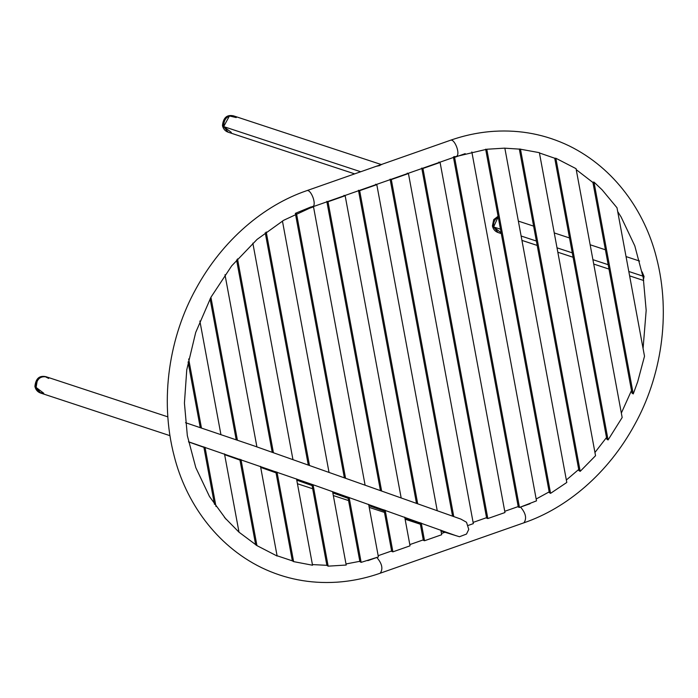 <?xml version="1.0" encoding="UTF-8"?>
<svg xmlns="http://www.w3.org/2000/svg" width="698" height="698" viewBox="0 0 698 698"><rect width="100%" height="100%" fill="white"/><g stroke="black" fill="none" stroke-linecap="round" stroke-linejoin="round"><path stroke-width="1.05" d="M493.617 226.946C493.076 222.671 494.603 219.303 498.198 216.842L493.617 226.946L501.155 232.8L493.617 226.946L498.198 216.842L493.617 226.946L498.18 232.574L493.617 226.946L500.492 229.206L493.617 226.946L492.413 225.969L493.713 219.626L498.093 216.258M169.893 435.648L40.667 393.07C37.657 392.049 35.729 389.842 34.9 386.465C35.738 378.456 39.454 375.21 46.051 376.728L41.863 376.807L39.201 378.403L37.169 380.977L36.104 387.442L39.289 392.416L40.667 393.07L36.104 387.442C36.209 379.782 39.524 376.213 46.051 376.728L41.863 376.807C37.579 378.857 35.668 382.399 36.104 387.442L43.782 393.271L39.289 392.416L36.104 387.442L37.169 380.977L39.201 378.403L41.863 376.807L44.751 376.449L48.677 378.421M223.665 126.6C223.77 118.93 227.086 115.362 233.612 115.885L229.424 115.964L223.665 126.6L231.343 132.428L223.665 126.6C223.229 121.557 225.14 118.014 229.424 115.964C225.14 118.014 223.229 121.557 223.665 126.6L228.229 132.219L223.665 126.6L360.709 171.752L223.665 126.6L222.461 125.623C223.299 117.604 227.016 114.359 233.612 115.885L381.666 164.667M236.238 117.569L229.424 115.964L236.238 117.569M549.317 492.648L485.651 149.171L549.317 492.648L550.565 493.355L486.794 149.25L456.064 156.535C461.116 155.113 454.607 138.073 450.367 140.298L306.658 190.711C264.228 205.151 222.522 239.798 195.806 289.085C170.007 335.598 158.97 398.104 174.264 456.387C185.668 501.496 215.525 545.112 261.584 567.683C285.089 578.982 310.052 583.825 336.471 582.211C351.242 581.26 365.822 578.258 380.236 573.206L523.945 522.793C526.929 518.457 525.803 513.213 520.551 507.071C525.803 513.213 526.929 518.457 523.945 522.793C566.375 508.353 608.08 473.706 634.796 424.419C660.596 377.906 671.633 315.409 656.338 257.126C644.935 212.018 615.078 168.393 569.018 145.821C545.513 134.522 520.551 129.68 494.132 131.294C479.36 132.245 464.781 135.246 450.367 140.298C454.607 138.073 461.116 155.113 456.064 156.535L453.395 156.971L518.282 507.053L519.478 507.446L454.59 157.364L453.395 156.971L454.59 157.364L519.478 507.446L536.509 500.85L471.839 151.937L536.509 500.85M456.064 156.535L312.346 206.94C317.398 205.526 310.898 188.486 306.658 190.711C310.898 188.486 317.398 205.526 312.346 206.94L311.003 206.913L302.906 210.569L313.515 206.844L365.037 484.84L313.515 206.844L302.906 210.569M380.236 573.206C383.219 568.87 382.085 563.626 376.833 557.475C382.085 563.626 383.219 568.87 380.236 573.206M376.126 166.342L379.86 165.531L380.89 164.667L379.86 165.531L376.091 166.351M642.134 271.88L644.062 276.513L643.512 279.305M643.486 278.511L644.062 276.513L628.802 271.487L644.062 276.513L642.526 273.293M608.167 264.69L592.907 259.656L608.167 264.69M572.273 252.859L557.021 247.834L572.273 252.859M536.378 241.037L521.127 236.011L536.378 241.037M420.292 523.823L404.962 518.405M384.223 511.076L368.893 505.657M348.162 498.328L332.833 492.91M312.102 485.581L296.772 480.163L309.921 484.813L311.936 484.709L309.921 484.813L296.772 480.163M276.033 472.834L260.703 467.416M239.972 460.087L224.643 454.668M203.903 447.339L188.521 441.895M376.798 184.647L437.192 510.465L376.798 184.647L359.662 190.659L358.467 190.266L359.662 190.659L417.64 503.485L359.662 190.659L376.798 184.647L375.611 184.255L376.798 184.647M440.822 530.061L441.686 534.729L440.822 530.061M423.354 540.348L420.065 522.61L423.354 540.348L424.541 540.741L421.26 523.038L424.541 540.741L441.686 534.729L424.541 540.741L423.354 540.348M416.436 503.057L358.554 190.737L416.436 503.057M345.161 195.745L401.106 497.604L345.161 195.745L328.016 201.757L326.821 201.364L328.016 201.757L381.562 490.685L328.016 201.757L345.161 195.745L343.966 195.353L345.161 195.745M404.727 517.148L410.04 545.827L404.727 517.148M391.709 551.446L383.987 509.793L391.709 551.446L392.904 551.839L385.183 510.212L392.904 551.839L410.04 545.827L392.904 551.839L391.709 551.446M380.366 490.258L326.908 201.835L380.366 490.258M408.443 173.549L473.331 523.631L408.443 173.549L391.308 179.561L390.112 179.168L391.308 179.561L453.744 516.45L391.308 179.561L408.443 173.549L407.248 173.156L408.443 173.549M452.54 516.014L390.199 179.639L452.54 516.014M468.384 525.367L473.331 523.631L468.384 525.367M440.089 162.451L504.977 512.533L440.089 162.451L422.944 168.462L421.758 168.07L486.637 518.152L421.758 168.07L422.944 168.462L487.832 518.544L422.944 168.462L440.089 162.451L438.894 162.058L440.089 162.451M486.637 518.152L487.832 518.544L504.977 512.533L487.832 518.544L486.637 518.152M188.652 358.981L201.434 427.926L188.652 358.981M205.011 447.252L215.996 506.504L205.011 447.252M224.468 517.41L239.013 532.208L224.494 453.883L239.013 532.208M220.9 434.47L199.872 321.019L220.9 434.47M214.461 504.296L203.816 446.851L214.461 504.296M200.239 427.534L188.076 361.939L200.239 427.534M210.089 298.857L236.194 439.714L210.089 298.857M239.798 459.162L255.651 544.693L239.798 459.162M255.669 544.789L256.943 545.618L240.993 459.572L256.943 545.618L277.132 556.044L260.502 466.343L277.132 556.044M237.39 440.124L210.918 297.296L237.39 440.124M224.992 274.724L256.899 446.877L224.992 274.724M252.842 243.157L292.924 459.45L252.842 243.157M296.545 478.941L312.538 565.232L296.545 478.941M236.578 259.953L272.211 452.208L236.578 259.953M292.349 560.869L275.823 471.691L292.349 560.869L293.614 561.62L277.019 472.11L293.614 561.62L312.538 565.232M273.407 452.627L237.503 258.888L273.407 452.627M282.437 221.022L328.976 472.11L282.437 221.022M332.597 491.628L346.199 565.04L332.597 491.628M265.24 232.739L308.246 464.816L265.24 232.739M326.9 565.45L311.866 484.325L326.9 565.45L328.156 566.157L313.062 484.752L328.156 566.157L346.199 565.04M309.45 465.243L266.217 231.989L309.45 465.243M368.657 504.366L378.395 556.934L368.657 504.366M312.32 206.451L313.515 206.844L312.32 206.451M295.463 213.981L344.306 477.511L295.463 213.981M359.898 561.654L347.918 497.037L359.898 561.654L361.145 562.361L349.122 497.456L361.145 562.361L378.395 556.934L367.785 560.651M345.501 477.938L296.493 213.492L345.501 477.938M295.341 213.361L311.003 206.913M465.2 153.639L454.59 157.364L465.2 153.639M530.087 503.72L519.478 507.446L518.282 507.053L453.395 156.971L454.721 156.509M504.837 148.133L566.802 482.449L504.837 148.133L486.794 149.25L550.565 493.355L566.802 482.449M539.38 152.67L595.542 455.707L539.38 152.67L519.321 148.997L578.93 470.618L580.186 471.351L520.455 149.058L580.186 471.351L595.542 455.707M578.93 470.618L519.321 148.997M576.051 168.672L622.162 417.509L576.051 168.672L555.861 158.254L554.736 158.237L606.806 439.182L554.736 158.237L539.432 152.958M606.806 439.182L608.071 439.958L555.861 158.254L608.071 439.958L622.162 417.509M631.952 393.026L633.243 393.925L593.981 182.082L592.881 182.195L631.952 393.026L592.881 182.195M633.243 393.925L637.693 381.745L644.507 356.224L616.997 207.768L602.121 189.847L593.981 182.082L633.243 393.925M616.997 207.768L644.507 356.224M34.9 386.465L36.104 387.442M501.304 233.603L498.18 232.574C495.17 231.544 493.242 229.345 492.413 225.969M354.645 173.872L228.229 132.219C225.218 131.198 223.29 128.999 222.461 125.623M456.405 535.828L314.894 485.389L188.495 441.782M297.427 483.731L312.687 488.757M333.321 495.554L348.581 500.579M369.216 507.385L384.476 512.411M405.11 519.207L420.362 524.233M441.005 531.047L459.467 536.736L466.508 534.057L468.759 529.407L466.508 522.252L460.837 519.085L253.453 445.682L185.537 422.691M167.756 416.828L46.051 376.728M536.169 499.018L549.169 491.872M566.348 480.006L578.721 469.457M594.949 452.47L606.501 437.524M621.342 413.068L631.489 390.54M643.076 348.485L646.174 310.401L643.268 277.848L634.796 245.862L621.107 216.991L617.695 211.529M592.934 182.518L576.225 169.631M504.846 148.185L520.481 149.189M312.346 206.94L283.693 220.28L257.082 239.397L231.675 265.877L210.936 297.269L195.693 332.492L186.759 369.827L184.429 403.104L187.334 435.657L195.806 467.643L209.496 496.522L226.039 519.225M239.004 532.181L256.262 545.077M277.08 555.756L292.349 560.86M312.416 564.577L326.873 565.328M345.999 563.958L359.836 561.314M378.168 555.695L391.622 550.984M409.813 544.597L423.267 539.877M441.459 533.499L444.862 532.304M473.104 522.401L486.55 517.68M504.741 511.302L518.195 506.582M521.938 240.4L537.198 245.426M557.833 252.222L573.084 257.257M593.728 264.053L608.979 269.079M629.613 275.876L643.713 280.526M518.361 221.109L533.621 226.135M554.256 232.931L569.516 237.957M590.15 244.762L605.402 249.788M626.045 256.585L639.577 261.043"/></g></svg>

